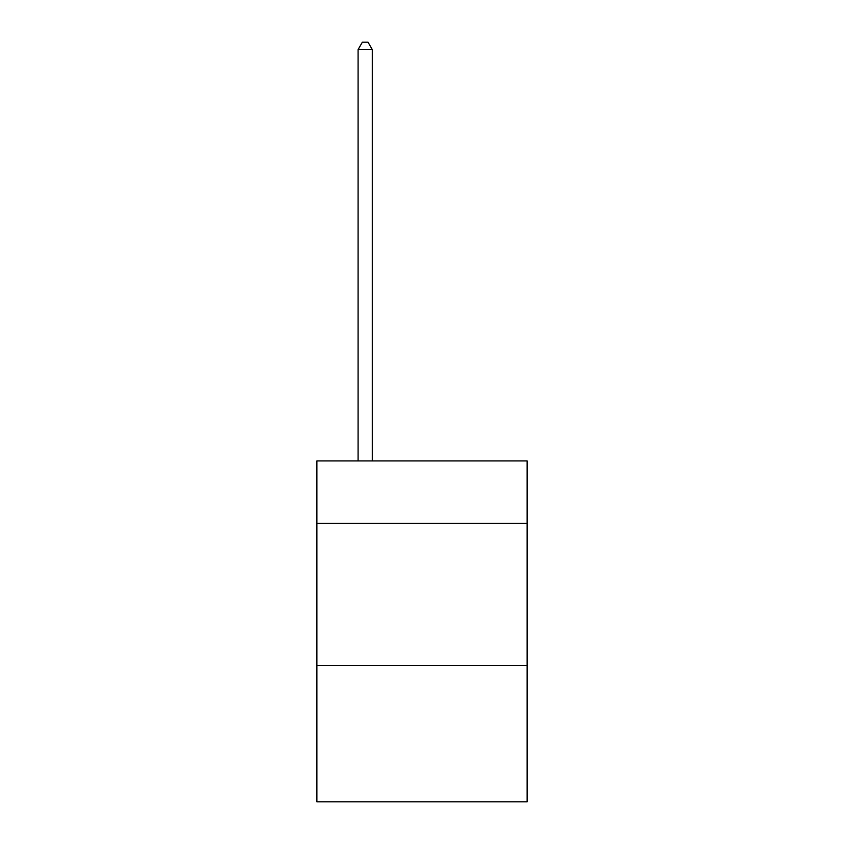 <?xml version="1.0" encoding="UTF-8"?>
<svg xmlns="http://www.w3.org/2000/svg" width="844" height="844" viewBox="0 0 844 844"><rect width="100%" height="100%" fill="white"/><g stroke="black" fill="none" stroke-linecap="round" stroke-linejoin="round"><path stroke-width="1.27" d="M527.11 523.417L527.11 460.919L316.89 460.919L316.89 523.417L527.11 523.417L527.11 801.8L316.89 801.8L316.89 523.417M527.11 665.452L316.89 665.452M372.288 460.919L372.288 49.585L358.088 49.585L358.088 460.919M358.088 49.585L362.35 42.2L368.026 42.2L372.288 49.585"/></g></svg>
